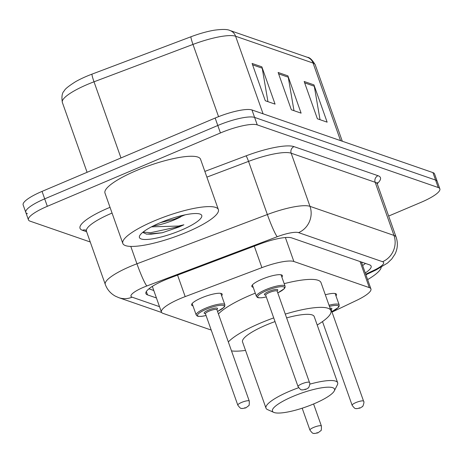 <?xml version="1.0" encoding="UTF-8"?>
<svg xmlns="http://www.w3.org/2000/svg" width="463" height="463" viewBox="0 0 463 463"><rect width="100%" height="100%" fill="white"/><g stroke="black" fill="none" stroke-linecap="round" stroke-linejoin="round"><path stroke-width="0.69" d="M325.315 294.763A16.222 3.565 -19.5 0 1 336.508 294.358A16.222 3.565 -19.5 0 1 335.964 295.863M253.197 287.291A16.222 3.565 -19.5 0 1 251.831 286.458A16.222 3.565 -19.5 0 1 261.913 279.241A16.222 3.565 -19.5 0 1 282.413 275.63A16.222 3.565 -19.5 0 1 281.869 277.134M192.973 305.869A16.222 3.565 -19.5 0 1 191.607 305.036A16.222 3.565 -19.5 0 1 201.689 297.819A16.222 3.565 -19.5 0 1 222.182 294.208A16.222 3.565 -19.5 0 1 221.644 295.718M332.035 312.091L356.568 300.412A30.413 6.685 160.5 0 0 370.927 288.918A30.413 6.685 160.5 0 0 369.3 287.61L293.866 261.497A30.413 6.685 160.5 0 0 261.902 267.637L185.183 296.609A30.413 6.685 160.5 0 0 180.339 298.548A30.413 6.685 160.5 0 0 161.431 312.085A30.413 6.685 160.5 0 0 163.057 313.393L211.221 330.067M365.272 272.95A30.413 6.685 160.5 0 0 371.123 266.132A30.413 6.685 160.5 0 0 369.503 264.824L291.759 237.913A30.413 6.685 160.5 0 0 259.795 244.053L169.649 278.101A30.413 6.685 160.5 0 0 164.805 280.04A30.413 6.685 160.5 0 0 145.903 293.571A30.413 6.685 160.5 0 0 147.523 294.879L156.43 297.964M90.25 241.993L30.054 221.152A30.413 6.685 -19.5 0 1 28.434 219.844A30.413 6.685 -19.5 0 1 47.336 206.313L220.434 132.956A30.413 6.685 -19.5 0 1 257.249 124.877L438.23 187.527A30.413 6.685 -19.5 0 1 439.85 188.84A30.413 6.685 -19.5 0 1 420.948 202.372L388.66 216.053M27.415 213.698A30.413 6.685 -19.5 0 1 25.789 212.384L23.15 204.93A30.413 6.685 -19.5 0 1 42.052 191.393L215.156 118.042L217.795 125.502A30.413 6.685 -19.5 0 1 254.609 117.417L435.585 180.072A30.413 6.685 -19.5 0 1 437.211 181.38A30.413 6.685 -19.5 0 0 435.585 180.072L254.609 117.417A30.413 6.685 -19.5 0 0 217.795 125.502L44.697 198.853L217.795 125.502L220.434 132.956M25.789 212.384A30.413 6.685 -19.5 0 1 44.697 198.853A30.413 6.685 -19.5 0 0 25.789 212.384L28.434 219.844M153.791 290.504L148.918 288.819M365.469 263.43A30.413 6.685 -19.5 0 1 362.627 265.49M263.071 113.805L235.598 36.236A40.553 8.913 160.5 0 0 192.978 44.425L94.012 81.801A40.553 8.913 160.5 0 0 87.553 84.388A40.553 8.913 160.5 0 0 62.349 102.427C61.434 96.645 62.083 92.768 64.305 90.794C64.884 89.099 68.657 86.054 75.619 81.667A33.255 7.31 -19.5 0 1 86.726 76.245A33.255 7.31 -19.5 0 1 92.027 74.126L190.987 36.751A33.255 7.31 -19.5 0 1 214.381 30.193C222.304 29.123 227.478 29.221 229.903 30.477L307.374 57.296A10.14 9.532 109.1 0 1 313.069 63.055L235.598 36.236A10.14 9.532 -70.9 0 0 229.903 30.477M215.156 118.042A30.413 6.685 -19.5 0 1 251.965 109.962L432.946 172.612A30.413 6.685 -19.5 0 1 434.566 173.92L439.85 188.84M261.861 66.84L275.068 104.129L265.299 100.749L252.098 63.46L261.861 66.84A8.108 7.628 -70.9 0 1 262.208 68.183L252.59 64.849M313.943 84.868L327.144 122.157L317.381 118.777L304.174 81.488L313.943 84.868A8.108 7.628 -70.9 0 1 314.29 86.211L304.671 82.877M287.899 75.851L301.106 113.146L291.343 109.766L278.136 72.471L287.899 75.851A8.108 7.628 -70.9 0 1 288.252 77.194L278.628 73.866M293.982 110.68L288.252 77.194M320.026 119.691L314.29 86.211M267.944 101.663L262.208 68.183M186.867 232.148A50.687 11.147 -19.5 0 1 122.811 243.434A50.687 11.147 -19.5 0 1 154.318 220.88A50.687 11.147 -19.5 0 1 218.374 209.594A50.687 11.147 -19.5 0 1 186.867 232.148M122.811 243.434L104.985 193.088A50.687 11.147 -19.5 0 1 136.492 170.534A50.687 11.147 -19.5 0 1 200.548 159.249L218.374 209.594M160.678 222.547L174.441 219.155L185.026 214.861M180.645 216.916A22.919 5.041 -19.5 0 1 174.649 219.734A22.919 5.041 -19.5 0 1 153.184 225.961M159.978 222.836A33.058 7.269 -19.5 0 1 200.404 214.219A33.058 7.269 -19.5 0 1 181.207 230.186A33.058 7.269 -19.5 0 1 139.687 235.719A33.058 7.269 -19.5 0 1 159.978 222.836M142.714 232.374L146.638 234.139L162.316 232.744L179.158 226.922L183.88 224.792L178.608 226.042L151.453 226.847M146.221 234.075L151.048 234.185L162.316 232.744M143.084 232.079L150.527 232.71L179.036 226.586L183.88 224.792M314.047 403.777A32.948 7.246 -19.5 0 1 273.755 412.371A32.948 7.246 -19.5 0 1 292.888 396.455A32.948 7.246 -19.5 0 1 334.274 390.94A32.948 7.246 -19.5 0 1 314.047 403.777M273.755 412.371L267.533 409.593A38.018 8.357 -19.5 0 1 265.982 408.146A38.018 8.357 -19.5 0 1 289.612 391.229A38.018 8.357 -19.5 0 1 298.618 387.722M275.022 321.588A38.018 8.357 160.5 0 0 266.173 325.038A38.018 8.357 160.5 0 0 242.543 341.954L265.982 408.146M245.535 350.404A55.757 12.258 -19.5 0 1 231.506 350.896M228.334 341.949A55.757 12.258 -19.5 0 1 260.478 323.064A55.757 12.258 -19.5 0 1 273.72 317.907M218.432 313.978A55.757 12.258 -19.5 0 1 250.57 295.099A55.757 12.258 -19.5 0 1 255.281 293.166M309.793 384.163A38.018 8.357 -19.5 0 1 337.654 382.762L314.215 316.57A38.018 8.357 160.5 0 0 286.626 317.896M285.277 314.099A55.757 12.258 -19.5 0 1 330.941 310.65A55.757 12.258 -19.5 0 1 317.207 325.026M284.178 283.657A55.757 12.258 -19.5 0 1 321.033 282.685L330.941 310.65M337.654 382.762A38.018 8.357 -19.5 0 1 337.359 384.863L334.274 390.94M381.234 267.267A50.687 11.147 -19.5 0 1 367.628 279.606M177.566 275.109L185.183 296.609M254.285 246.137L261.902 267.637M285.382 237.531L293.866 261.497M360.081 261.56L369.3 287.61M146.337 291.534L147.523 294.879M365.718 274.212L374.058 270.236A20.274 4.456 160.5 0 0 382.548 261.705L298.554 232.629A20.274 4.456 160.5 0 0 277.244 236.72L146.823 285.978A20.274 4.456 160.5 0 0 143.594 287.268A20.274 4.456 160.5 0 0 132.071 297.165L159.515 306.668M132.071 297.165A20.274 19.07 -70.9 0 1 118.835 297.68L115.432 296.193C110.588 293.53 107.202 289.606 105.275 284.415A40.553 8.913 -19.5 0 1 130.479 266.37A40.553 8.913 -19.5 0 1 136.938 263.788L130.786 246.409M86.61 231.708L82.46 230.273A5.07 4.769 109.1 0 1 85.62 230.094M82.46 230.273A45.623 10.03 -19.5 0 1 108.383 208.009A45.623 10.03 -19.5 0 1 110.026 207.326M112.058 213.067A40.553 8.913 160.5 0 0 111.664 213.235A40.553 8.913 160.5 0 0 86.459 231.28L85.771 230.146M204.854 171.408L246.073 155.846A45.623 10.03 -19.5 0 1 294.022 146.632L378.016 175.709A45.623 10.03 -19.5 0 1 377.223 183.678M257.249 124.877L251.965 109.962M47.336 206.313L42.052 191.393M438.23 187.527L432.946 172.612M146.823 285.978A20.274 1.864 -110.7 0 1 136.938 263.788L267.359 214.531L248.544 161.39L206.88 177.126M277.244 236.72A20.274 1.864 -110.7 0 1 267.359 214.531A40.553 8.913 -19.5 0 1 309.984 206.342L291.163 153.201A40.553 8.913 160.5 0 0 248.544 161.39A5.07 0.463 69.3 0 0 246.073 155.846M298.554 232.629A20.274 19.07 -70.9 0 0 309.984 206.342L393.972 235.418L375.157 182.277L291.163 153.201A5.07 4.769 109.1 0 1 294.022 146.632M382.548 261.705A20.274 19.07 -70.9 0 0 393.972 235.418A40.553 8.913 -19.5 0 1 396.137 237.166L377.322 184.025A40.553 8.913 160.5 0 0 375.157 182.277A5.07 4.769 109.1 0 1 378.016 175.709M365.92 274.779L376.17 269.9A20.274 8.484 -115.5 0 1 374.058 270.236M92.027 74.126A10.14 0.932 -110.7 0 0 94.012 81.801L120.976 157.952M307.374 57.296C309.637 57.319 312.259 59.82 315.234 64.797A40.553 8.913 160.5 0 0 313.069 63.055L340.542 140.625M218.559 116.659L192.978 44.425A10.14 0.932 -110.7 0 1 190.987 36.751M192.145 303.531L196.19 314.956A15.21 3.345 -19.5 0 1 205.641 308.184A15.21 3.345 -19.5 0 1 224.862 304.799L224.723 306.338L224.011 307.334L217.541 311.466M217.529 311.437A14.191 3.119 160.5 0 0 223.033 305.343A14.191 3.119 160.5 0 0 206.301 309.232A14.191 3.119 160.5 0 0 197.435 315.274A14.191 3.119 160.5 0 0 206.064 315.5M205.439 313.596A7.095 1.563 -19.5 0 1 208.576 310.019A7.095 1.563 -19.5 0 1 215.851 308.034A7.095 1.563 -19.5 0 1 216.881 309.515M205.45 313.769L237.803 405.131A6.083 1.337 -19.5 0 1 241.588 402.428A6.083 1.337 -19.5 0 1 249.273 401.074L216.921 309.712A6.083 1.337 160.5 0 0 209.235 311.067A6.083 1.337 160.5 0 0 205.45 313.769L205.468 313.503M245.517 407.874L244.863 407.654L245.517 407.874M313.717 427.395A6.083 1.337 -19.5 0 1 321.403 426.041C321.496 429.409 321.276 430.972 320.755 430.723L317.971 432.853L314.389 433.518C313.497 432.726 313.7 435.191 309.938 430.104A6.083 1.337 -19.5 0 1 313.717 427.395M317.647 432.847L316.993 432.621L317.647 432.847M266.3 296.945L261.855 297.767L258.672 297.807L257.492 297.483L256.415 296.372A15.21 3.345 -19.5 0 1 265.866 289.606A15.21 3.345 -19.5 0 1 285.086 286.221L281.041 274.796M277.754 292.859A14.191 3.119 160.5 0 0 283.258 286.765A14.191 3.119 160.5 0 0 266.526 290.654A14.191 3.119 160.5 0 0 257.665 296.696A14.191 3.119 160.5 0 0 266.289 296.916M265.669 295.018A7.095 1.563 -19.5 0 1 268.8 291.441A7.095 1.563 -19.5 0 1 276.075 289.456A7.095 1.563 -19.5 0 1 277.106 290.938M276.967 290.932L277.146 291.134A6.083 1.337 160.5 0 0 269.46 292.489A6.083 1.337 160.5 0 0 265.675 295.191L265.693 294.925M309.498 382.496C310.621 382.901 308.601 388.694 308.208 387.925L306.066 389.302L302.478 389.968C301.587 389.18 301.789 391.64 298.033 386.553A6.083 1.337 -19.5 0 1 301.812 383.85A6.083 1.337 -19.5 0 1 309.498 382.496L277.146 291.134M305.088 389.07L305.742 389.296L305.088 389.07M330.067 308.19A7.095 1.563 -19.5 0 1 331.207 309.666M331.062 309.66L331.242 309.863A6.083 1.337 160.5 0 0 330.536 309.521M363.594 401.218C364.722 401.629 362.697 407.423 362.309 406.653L360.168 408.03L356.579 408.696C355.688 407.903 355.891 410.368 352.129 405.281A6.083 1.337 -19.5 0 1 355.908 402.573A6.083 1.337 -19.5 0 1 363.594 401.218L331.242 309.863M359.19 407.799L359.838 408.025L359.19 407.799M329.025 305.244A15.21 3.345 -19.5 0 1 339.182 304.949L335.137 293.525M331.855 311.587A14.191 3.119 160.5 0 0 338.534 306.159A14.191 3.119 160.5 0 0 329.436 306.402M361.701 262.874L362.517 262.405M152.333 286.383L161.431 312.085M361.4 262.017L370.927 288.918M105.275 284.415L86.459 231.28M377.322 184.025L377.247 182.52M376.17 269.9L387.56 263.03L391.773 258.973L395.055 254.019C397.694 248.556 398.058 242.936 396.137 237.166M118.835 297.68L161.668 312.508M315.234 64.797L342.302 141.232M62.349 102.427L87.09 172.311M249.273 401.074C249.36 404.436 249.146 405.999 248.625 405.75L245.841 407.88L242.253 408.545C241.362 407.758 241.564 410.224 237.803 405.131M224.862 304.799L220.816 293.374M196.19 314.956L197.267 316.061L198.448 316.385L201.631 316.351L206.076 315.529M321.403 426.041L313.59 403.973M309.938 430.104L302.183 408.198M298.033 386.553L265.675 295.191M256.415 296.372L252.37 284.948M277.765 292.888L284.224 288.767L285.011 287.621L285.086 286.221M352.129 405.281L322.491 321.588M331.867 311.616L338.32 307.496L339.107 306.35L339.182 304.949"/></g></svg>
